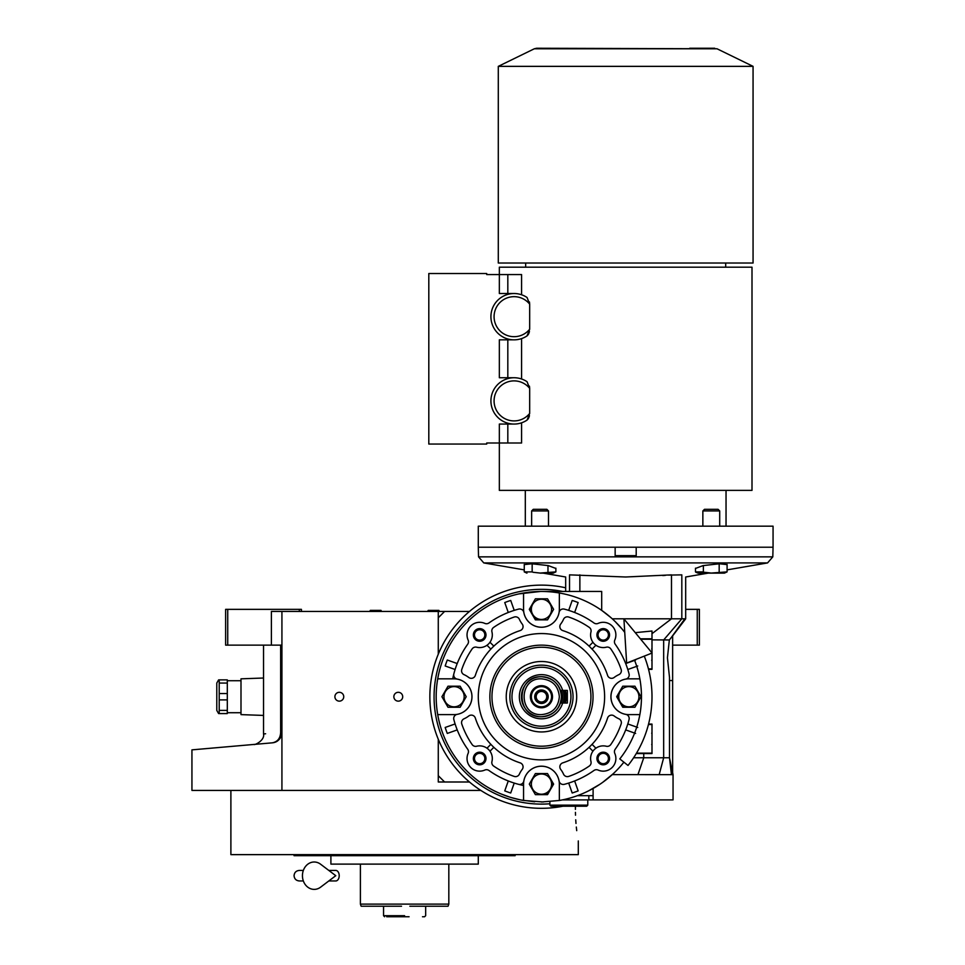 <?xml version="1.0" encoding="UTF-8"?>
<svg xmlns="http://www.w3.org/2000/svg" width="965" height="965" viewBox="0 0 965 965"><rect width="100%" height="100%" fill="white"/><g stroke="black" fill="none" stroke-linecap="round" stroke-linejoin="round"><path stroke-width="1.45" d="M281.925 645.139L271.394 645.139L271.394 611.448L281.925 611.448L281.925 790.419L191.939 790.419L191.939 749.865M438.279 654.198L438.279 611.448L281.925 611.448M339.33 701.145A4.427 4.427 0 0 0 343.745 696.718A4.427 4.427 0 0 0 339.33 692.303A4.427 4.427 0 0 0 334.903 696.718A4.427 4.427 0 0 0 339.33 701.145M398.28 701.145A4.427 4.427 0 0 0 402.707 696.718A4.427 4.427 0 0 0 398.28 692.303A4.427 4.427 0 0 0 393.853 696.718A4.427 4.427 0 0 0 398.28 701.145M480.835 790.419L281.925 790.419M685.681 609.349L697.261 609.349L697.261 645.139L672.629 645.139M280.646 732.351C257.896 734.486 257.896 734.486 280.646 732.351C280.357 738.309 277.582 741.808 272.311 742.833L191.939 749.865L272.311 742.833C247.86 744.968 247.86 744.968 272.311 742.833C277.739 742.314 280.948 738.816 281.925 732.351L280.646 732.351L280.646 645.139M263.529 645.139L263.529 733.955L265.628 733.762M227.728 609.349L227.728 645.139L225.629 645.139L225.629 609.349L301.43 609.349L301.43 611.448M299.319 609.349L299.319 611.448M227.728 645.139L271.394 645.139M697.261 609.349L699.372 609.349L699.372 645.139L697.261 645.139M272.311 742.833A10.531 10.531 -22 0 0 275.182 742.169A10.531 10.531 -22 0 1 272.311 742.833L265.628 743.412M280.911 736.838A10.531 10.531 -22 0 1 277.039 741.229A10.531 10.531 -22 0 0 280.911 736.838M575.43 812.349L575.502 815.196M575.719 819.792L575.984 823.447M576.322 827.041L576.72 830.636M575.405 809.37C578.554 850.105 578.554 850.105 575.405 809.37L575.43 806.209L575.405 809.37M578.3 840.949L578.3 854.64L230.888 854.64L230.888 790.419M294.06 854.64L294.06 855.69L515.141 855.69L515.141 854.64M478.29 855.69L478.29 864.109L330.899 864.109L330.899 855.69M409.088 916.75L404.6 916.75C427.688 916.75 427.688 916.75 404.6 916.75L386.712 916.75M384.601 916.75L383.551 915.701L383.551 906.219L361.151 906.219L360.391 904.121L365.651 904.121M376.181 904.121L387.761 904.121M421.452 904.121L433.032 904.121M443.562 904.121L448.822 904.121L448.822 864.109M404.6 904.121L448.822 904.121L360.391 904.121L360.391 864.109M422.501 916.75L424.612 916.75L425.661 915.701L425.661 906.219L448.05 906.219L448.822 904.121M401.524 906.219L361.151 906.219M404.6 915.701C431.765 915.701 431.765 915.701 404.6 915.701C426.337 915.701 426.337 915.701 404.6 915.701L383.551 915.701M399.341 906.219L383.551 906.219M425.661 906.219L409.872 906.219M404.6 916.75C430.414 916.75 430.414 916.75 404.6 916.75L407.314 916.75M439.509 611.448L438.894 610.399L428.207 610.399L427.604 611.448M381.609 611.448L380.994 610.399L370.307 610.399L369.704 611.448M565.369 703.039A24.74 24.74 0 0 0 565.369 690.409A24.74 24.74 0 0 1 565.369 703.039A24.74 24.74 0 0 0 565.369 690.409A24.74 24.74 0 0 1 565.369 703.039M565.369 696.718A23.908 23.908 0 0 1 564.513 703.039A23.908 23.908 0 0 0 565.369 696.718A23.908 23.908 0 0 1 564.513 703.039A23.908 23.908 0 0 0 564.513 690.409A23.908 23.908 0 0 1 565.369 696.718A23.908 23.908 0 0 0 564.513 690.409A23.908 23.908 0 0 1 565.369 696.718M563.126 703.039A22.569 22.569 0 0 0 563.126 690.409A22.569 22.569 0 0 1 563.126 703.039A22.569 22.569 0 0 0 563.126 690.409A22.569 22.569 0 0 1 563.126 703.039M561.546 703.039A21.061 21.061 0 0 0 562.511 696.718A21.061 21.061 0 0 1 561.546 703.039A21.061 21.061 0 0 0 562.511 696.718A21.061 21.061 0 0 1 561.546 703.039A21.061 21.061 0 0 0 561.546 690.409M438.279 611.448L444.6 611.448L438.279 617.769M438.279 782L438.279 775.679L444.6 782L438.279 782M522.355 702.677L521.775 700.276M521.703 699.878L521.703 693.558M559.35 696.718C558.289 685.85 552.33 679.891 541.449 678.829C518.362 677.72 518.362 715.728 541.449 714.619C552.33 713.557 558.289 707.598 559.35 696.718M561.461 696.718C560.267 684.571 553.608 677.913 541.449 676.718C515.648 675.488 515.648 717.96 541.449 716.73C553.608 715.535 560.267 708.877 561.461 696.718M561.135 703.039L562.125 696.718L561.135 690.409M560.436 703.039A20 20 -90 0 0 560.436 690.409A20 20 0 0 0 521.45 696.718A20 20 0 0 0 560.436 703.039L567.348 703.039L567.348 690.409L560.436 690.409M521.775 693.159L521.932 692.388M541.449 685.669A11.049 11.049 0 0 0 530.4 696.718A11.049 11.049 0 0 0 541.449 707.779A11.049 11.049 0 0 0 552.511 696.718A11.049 11.049 0 0 0 541.449 685.669M541.449 706.826A10.108 10.108 0 0 1 531.353 696.718A10.108 10.108 0 0 1 541.449 686.622A10.108 10.108 0 0 1 551.558 696.718A10.108 10.108 0 0 1 541.449 706.826M541.449 703.461A6.743 6.743 0 0 1 534.719 696.718A6.743 6.743 0 0 1 541.449 689.987A6.743 6.743 0 0 1 548.192 696.718A6.743 6.743 0 0 1 541.449 703.461M541.449 701.989A5.259 5.259 0 0 0 546.721 696.718A5.259 5.259 0 0 0 541.449 691.459A5.259 5.259 0 0 0 536.19 696.718A5.259 5.259 0 0 0 541.449 701.989M469.473 782L444.6 782M438.279 775.679L438.279 739.25M444.6 611.448L469.473 611.448M644.27 656.116A110.541 110.541 0 0 1 628.022 765.462L619.783 758.912A100.01 100.01 0 0 0 634.475 659.988M623.909 618.891L626.647 663.076L652.099 653.028L623.909 618.891M328.812 870.43L335.76 870.43A5.259 3.438 90 0 1 339.21 875.689A5.259 3.438 90 0 1 335.76 880.961L328.812 880.961M320.597 887.173A13.691 11.749 -90 0 1 308.583 887.716A13.691 11.749 -90 0 1 302.443 875.689A13.691 11.749 -90 0 1 308.583 863.663A13.691 11.749 -90 0 1 320.597 864.218L335.772 875.689L320.597 887.173M612.148 774.726L608.155 778.164M606.961 779.129L602.606 782.41M602.196 782.699L600.761 783.701M597.118 786.077L595.067 787.331M671.435 774.63L669.505 757.778L663.667 757.778L659.179 774.63L637.937 774.63L673.051 774.654L673.051 799.889L593.101 799.889L593.101 788.465L591.509 789.334M590.809 789.72L589.084 790.612M588.457 790.926L587.781 791.264M622.473 629.506L624.741 632.328A105.282 105.282 0 0 0 437.712 714.619A105.282 105.282 0 0 0 523.561 800.468L543.283 801.987M602.763 782.301L613.137 773.821L613.414 774.63L612.268 774.63L637.937 774.63L643.739 757.778L633.595 757.778M588.686 790.805L599.868 784.304M651.99 639.867L669.348 639.964L667.43 657.768L669.505 677.442L669.505 757.778L672.629 773.484L672.629 680.542L669.505 680.542M669.348 639.964L672.629 635.826L672.629 680.542M670.554 638.516L684.836 618.818L612.268 618.818M643.739 753.569L643.739 757.778L663.667 757.778L663.667 639.964L681.821 618.818L681.821 574.863C686.971 577.673 686.971 577.673 681.821 574.863L668.588 575.104M620.965 765.715L620.181 766.62M581.063 794.267L579.072 795.051M588.602 790.854L585.55 792.313M585.236 792.458L582.679 793.592M614.874 621.267L622.111 629.059M601.991 610.592L610.833 617.54M541.449 801.999L559.35 800.468A105.282 105.282 0 0 0 623.897 762.181M593.101 795.679L577.372 795.679M593.101 799.889L562.402 799.889M635.272 632.654L651.99 631.014L651.99 633.679L671.483 618.818L671.483 574.863L625.67 576.998L569.531 574.863C564.38 577.673 564.38 577.673 569.531 574.863L569.531 591.448M651.99 633.679L651.99 635.537M651.99 639.964L651.99 648.359M651.99 654.608L651.99 669.348L648.552 669.348M508.157 781.288L504.755 790.89A101.06 101.06 0 0 0 510.714 793.001L514.224 783.073A90.541 90.541 0 0 0 523.561 785.474A90.541 90.541 0 0 1 514.224 783.073L514.116 783.399M508.278 780.962A90.541 90.541 0 0 1 503.151 778.755A90.541 90.541 0 0 0 514.224 783.073M452.887 677.961A90.541 90.541 0 0 1 453.454 675.452M453.466 675.416A90.541 90.541 0 0 1 455.106 669.493L454.78 669.384M540.569 591.448A105.282 105.282 0 0 1 541.449 591.448A105.282 105.282 0 0 0 540.569 591.448L518.748 593.921M501.028 599.518L499.496 600.17M482.934 609.217L480.992 610.543M466.843 622.461L465.552 623.776M453.9 638.275L452.862 639.843M444.153 656.538L443.285 658.697M438.158 676.417L437.845 678.033M436.18 696.718L436.204 698.913M438.243 717.453L438.677 719.528M444.25 737.139L444.901 738.695M453.948 755.245L455.275 757.187M467.193 771.337L468.507 772.627M483.007 784.28L484.575 785.317M501.269 794.026L509.363 796.994M511.1 797.524L520.207 799.828M521.209 800.033L534.682 801.782M665.368 575.357L662.75 575.562M636.261 753.569L651.99 753.569L651.99 724.1L648.552 724.1M648.444 668.926L651.99 668.926L651.99 653.064M651.99 652.895L651.99 638.818L640.362 638.818M651.99 631.014L651.99 638.818M541.449 591.448L601.69 591.448L601.69 610.387M532.342 604.078A10.531 10.531 0 0 0 541.449 619.868L535.382 619.868L529.303 609.349L535.382 598.819L547.529 598.819L553.608 609.349L547.529 619.868L541.449 619.868M437.712 678.829L454.081 678.829A17.901 17.901 0 0 1 457.181 714.353A17.901 17.901 0 0 0 457.181 679.095A4.21 4.21 0 0 1 453.84 673.896A90.541 90.541 0 0 1 467.699 644.21A4.21 4.21 0 0 0 468.122 640.06A12.629 12.629 0 0 1 484.792 623.39A4.21 4.21 0 0 0 488.941 622.968A90.541 90.541 0 0 1 518.615 609.108A4.21 4.21 0 0 1 523.826 612.461A17.901 17.901 0 0 0 559.085 612.461A17.901 17.901 0 0 1 523.561 609.349L523.561 592.98M559.35 592.98L559.35 609.349A17.901 17.901 0 0 1 559.085 612.461A4.21 4.21 0 0 1 564.284 609.108A90.541 90.541 0 0 1 565.695 609.494M574.754 612.16L578.156 602.558A101.06 101.06 0 0 0 572.197 600.447L568.795 610.049M635.621 660.024L626.02 663.425M628.131 669.384L637.732 665.983M564.284 609.108A90.541 90.541 0 0 1 593.97 622.968A4.21 4.21 0 0 0 598.119 623.39A12.629 12.629 0 0 1 614.789 640.06A4.21 4.21 0 0 0 615.212 644.21A90.541 90.541 0 0 1 629.059 673.896A4.21 4.21 0 0 1 625.718 679.095A17.901 17.901 0 0 0 625.718 714.353A17.901 17.901 0 0 1 628.83 678.829L639.855 678.829M619.711 691.459A10.531 10.531 0 0 0 628.83 707.249L622.751 707.249L616.683 696.718L622.751 686.199L634.91 686.199L640.989 696.718L634.91 707.249L628.83 707.249M568.795 783.399L568.687 783.073A90.541 90.541 0 0 1 564.284 784.34A90.541 90.541 0 0 0 593.97 770.48A4.21 4.21 0 0 1 598.119 770.058A12.629 12.629 0 0 0 614.789 753.388A4.21 4.21 0 0 1 615.212 749.238A90.541 90.541 0 0 0 629.059 719.552A4.21 4.21 0 0 0 625.718 714.353A17.901 17.901 0 0 0 628.83 714.619L639.855 714.619M637.732 727.465L628.131 724.064M626.02 730.023L635.621 733.424M574.633 780.962A90.541 90.541 0 0 1 568.687 783.073L572.197 793.001A101.06 101.06 0 0 0 578.156 790.89L574.754 781.288M564.284 784.34A4.21 4.21 0 0 1 559.085 780.987A17.901 17.901 0 0 0 523.826 780.987A17.901 17.901 0 0 1 559.35 784.099L559.35 800.468M541.449 794.629L535.382 794.629L529.303 784.099L535.382 773.58L547.529 773.58L553.608 784.099L547.529 794.629L541.449 794.629A10.531 10.531 0 0 0 550.569 778.839M695.476 568.457L703.075 565.599L719.492 563.765L727.091 564.609M524.26 564.609L531.86 563.765L548.277 565.599L555.876 568.457M456.891 663.425L457.217 663.546A90.541 90.541 0 0 1 459.424 658.42M437.712 714.619L454.081 714.619A17.901 17.901 0 0 0 457.181 714.353A4.21 4.21 0 0 0 453.84 719.552A90.541 90.541 0 0 0 467.699 749.238A4.21 4.21 0 0 1 468.122 753.388A12.629 12.629 0 0 0 484.792 770.058A4.21 4.21 0 0 1 488.941 770.48A90.541 90.541 0 0 0 518.615 784.34A4.21 4.21 0 0 0 523.826 780.987A17.901 17.901 0 0 0 523.561 784.099L523.561 800.468M454.78 724.064L445.179 727.465A101.06 101.06 0 0 0 447.29 733.424L456.891 730.023M455.106 669.493L445.179 665.983A101.06 101.06 0 0 1 447.29 660.024L457.217 663.546M514.116 610.049L510.714 600.447A101.06 101.06 0 0 0 504.755 602.558L508.157 612.16M568.687 610.375A90.541 90.541 0 0 1 574.633 612.486M627.805 723.955A90.541 90.541 0 0 1 625.694 729.902M457.217 729.902A90.541 90.541 0 0 1 455.106 723.955M590.978 631.882A12.629 12.629 0 0 0 606.285 647.201A4.21 4.21 0 0 1 610.773 648.89A84.22 84.22 0 0 1 621.134 669.445A4.21 4.21 0 0 1 618.879 674.644A24.209 24.209 0 0 0 614.15 677.466A4.21 4.21 0 0 1 607.588 675.416A69.48 69.48 0 0 0 562.764 630.591A4.21 4.21 0 0 1 560.713 624.029A24.209 24.209 0 0 0 563.524 619.301A4.21 4.21 0 0 1 568.735 617.045A84.22 84.22 0 0 1 589.289 627.407A4.21 4.21 0 0 1 590.978 631.882M618.879 718.792A4.21 4.21 0 0 1 621.134 724.003A84.22 84.22 0 0 1 610.773 744.558A4.21 4.21 0 0 1 606.285 746.247A12.629 12.629 0 0 0 590.978 761.566A4.21 4.21 0 0 1 589.289 766.041A84.22 84.22 0 0 1 568.735 776.403A4.21 4.21 0 0 1 563.524 774.147A24.209 24.209 0 0 0 560.713 769.419A4.21 4.21 0 0 1 562.764 762.857A69.48 69.48 0 0 0 607.588 718.032A4.21 4.21 0 0 1 614.15 715.982A24.209 24.209 0 0 0 618.879 718.792M520.147 762.857A4.21 4.21 0 0 1 522.198 769.419A24.209 24.209 0 0 0 519.375 774.147A4.21 4.21 0 0 1 514.176 776.403A84.22 84.22 0 0 1 493.622 766.041A4.21 4.21 0 0 1 491.933 761.566A12.629 12.629 0 0 0 476.614 746.247A4.21 4.21 0 0 1 472.138 744.558A84.22 84.22 0 0 1 461.777 724.003A4.21 4.21 0 0 1 464.032 718.792A24.209 24.209 0 0 0 468.761 715.982A4.21 4.21 0 0 1 475.323 718.032A69.48 69.48 0 0 0 520.147 762.857M522.198 624.029A4.21 4.21 0 0 1 520.147 630.591A69.48 69.48 0 0 0 475.323 675.416A4.21 4.21 0 0 1 468.761 677.466A24.209 24.209 0 0 0 464.032 674.644A4.21 4.21 0 0 1 461.777 669.445A84.22 84.22 0 0 1 472.138 648.89A4.21 4.21 0 0 1 476.614 647.201A12.629 12.629 0 0 0 491.933 631.882A4.21 4.21 0 0 1 493.622 627.407A84.22 84.22 0 0 1 514.176 617.045A4.21 4.21 0 0 1 519.375 619.301A24.209 24.209 0 0 0 522.198 624.029M603.246 628.625A6.321 6.321 0 0 1 609.554 634.934A6.321 6.321 0 0 1 603.246 641.255A6.321 6.321 0 0 1 596.925 634.934A6.321 6.321 0 0 1 603.246 628.625M603.246 752.193A6.321 6.321 0 0 1 609.554 758.514A6.321 6.321 0 0 1 603.246 764.823A6.321 6.321 0 0 1 596.925 758.514A6.321 6.321 0 0 1 603.246 752.193M479.665 752.193A6.321 6.321 0 0 1 485.986 758.514A6.321 6.321 0 0 1 479.665 764.823A6.321 6.321 0 0 1 473.357 758.514A6.321 6.321 0 0 1 479.665 752.193M479.665 628.625A6.321 6.321 0 0 1 485.986 634.934A6.321 6.321 0 0 1 479.665 641.255A6.321 6.321 0 0 1 473.357 634.934A6.321 6.321 0 0 1 479.665 628.625M636.2 555.659L636.2 547.227L773.062 547.227L773.062 526.178L478.29 526.178L478.29 547.227L615.151 547.227L615.151 555.659L636.2 555.659L636.2 547.227M541.449 759.889A63.171 63.171 0 0 0 604.621 696.718A63.171 63.171 0 0 0 541.449 633.559A63.171 63.171 0 0 0 478.29 696.718A63.171 63.171 0 0 0 541.449 759.889M603.246 629.759A5.175 5.175 0 0 1 608.42 634.934A5.175 5.175 0 0 1 603.246 640.109A5.175 5.175 0 0 1 598.059 634.934A5.175 5.175 0 0 1 603.246 629.759M603.246 753.327A5.175 5.175 0 0 1 608.42 758.514A5.175 5.175 0 0 1 603.246 763.689A5.175 5.175 0 0 1 598.059 758.514A5.175 5.175 0 0 1 603.246 753.327M479.665 753.327A5.175 5.175 0 0 1 484.84 758.514A5.175 5.175 0 0 1 479.665 763.689A5.175 5.175 0 0 1 474.491 758.514A5.175 5.175 0 0 1 479.665 753.327M479.665 629.759A5.175 5.175 0 0 1 484.84 634.934A5.175 5.175 0 0 1 479.665 640.109A5.175 5.175 0 0 1 474.491 634.934A5.175 5.175 0 0 1 479.665 629.759M587.781 799.889L587.781 805.16L549.881 805.16L549.881 801.662M615.151 547.227L615.151 555.659M454.081 707.249L448.001 707.249L441.922 696.718L448.001 686.199L460.148 686.199L466.228 696.718L460.148 707.249L454.081 707.249M541.449 599.241A10.108 10.108 0 0 0 531.353 609.349A10.108 10.108 0 0 0 541.449 619.446A10.108 10.108 0 0 0 551.558 609.349A10.108 10.108 0 0 0 541.449 599.241M592.944 642.256L589.072 646.128M592.052 649.107L595.924 645.235M595.924 748.213L592.052 744.341M589.072 747.32L592.944 751.192M489.967 751.192L493.839 747.32M490.859 744.341L486.987 748.213M493.839 646.128L489.967 642.256M486.987 645.235L490.859 649.107M628.83 686.622A10.108 10.108 0 0 0 618.734 696.718A10.108 10.108 0 0 0 628.83 706.826A10.108 10.108 0 0 0 638.939 696.718A10.108 10.108 0 0 0 628.83 686.622M541.449 774.002A10.108 10.108 0 0 0 531.353 784.099A10.108 10.108 0 0 0 541.449 794.207A10.108 10.108 0 0 0 551.558 784.099A10.108 10.108 0 0 0 541.449 774.002M587.781 805.16L586.72 806.209L550.931 806.209L549.881 805.16M454.081 686.622A10.108 10.108 0 0 0 443.972 696.718A10.108 10.108 0 0 0 454.081 706.826A10.108 10.108 0 0 0 464.177 696.718A10.108 10.108 0 0 0 454.081 686.622M727.091 564.38L727.091 571.895L711.277 573.053L704.293 572.281M695.476 568.18L695.476 571.895L703.376 571.895L703.376 565.562M695.946 572.293L698.153 573.126L724.413 573.126L698.153 573.126M719.178 563.801L719.178 571.895M532.161 563.801L532.161 571.895L533.078 572.281L540.062 573.053L555.876 571.895L555.876 568.18M524.26 564.38L524.26 571.895L532.161 571.895M547.975 565.562L547.975 571.895M565.671 587.794A111.59 111.59 0 0 0 429.859 696.718A111.59 111.59 0 0 0 563.029 806.209M541.449 746.198A49.48 49.48 0 0 0 590.93 696.718A49.48 49.48 0 0 0 541.449 647.25A49.48 49.48 0 0 0 491.969 696.718A49.48 49.48 0 0 0 541.449 746.198M531.643 526.178L531.643 510.943L548.494 510.943L548.494 526.178M702.858 526.178L702.858 510.943L719.709 510.943L719.709 526.178M711.277 573.126L724.413 573.126L711.277 573.126M540.062 573.126L553.198 573.126L540.062 573.126M541.449 661.495A35.235 35.235 0 0 1 576.684 696.718A35.235 35.235 0 0 1 541.449 731.952A35.235 35.235 0 0 1 506.227 696.718A35.235 35.235 0 0 1 541.449 661.495M531.643 510.943L533.259 509.327L546.878 509.327L548.494 510.943M702.858 510.943L704.474 509.327L718.093 509.327L719.709 510.943M541.449 728.31A31.58 31.58 0 0 0 573.041 696.718A31.58 31.58 0 0 0 541.449 665.138A31.58 31.58 0 0 0 509.87 696.718A31.58 31.58 0 0 0 541.449 728.31A31.58 31.58 0 0 0 573.041 696.718A31.58 31.58 0 0 0 541.449 665.138A31.58 31.58 0 0 0 509.87 696.718A31.58 31.58 0 0 0 541.449 728.31A31.58 31.58 0 0 0 573.041 696.718A31.58 31.58 0 0 0 541.449 665.138M562.643 703.039A22.111 22.111 0 0 1 519.351 696.718A22.111 22.111 0 0 1 562.643 690.409M522.765 338.148L522.909 338.088A23.16 23.16 0 0 1 521.582 338.594L521.582 378.992L522.765 379.426M521.582 338.594A23.16 23.16 0 0 1 490.92 316.677A23.16 23.16 0 0 1 527.059 297.497L529.676 304.144L529.676 329.21L527.059 335.868L528.181 334.65M528.422 334.24L529.013 332.949M529.194 332.406L529.435 331.417M522.909 422.308L521.582 422.815A23.16 23.16 0 0 1 490.92 400.897A23.16 23.16 0 0 1 527.059 381.718L529.676 388.364L529.676 413.43L527.059 420.089L528.181 418.87M528.422 418.46L529.013 417.169M529.194 416.627L529.435 415.638M753.062 263.011L498.29 263.011L498.29 66.356L753.062 66.356L753.062 263.011M522.765 422.368L521.582 422.815L521.582 443.007L499.339 443.007L499.339 490.377L752 490.377L752 267.196L499.339 267.196L499.339 274.567L521.582 274.567L521.582 294.771L522.765 295.206M529.664 388.195L529.435 386.157M529.664 303.975L529.435 301.936M527.059 420.089A23.16 23.16 0 0 1 514.08 424.057L499.339 424.057L499.339 443.007L486.71 443.007L486.71 444.057L428.81 444.057L428.81 273.517L486.71 273.517L486.71 274.567L499.339 274.567L499.339 293.517L514.08 293.517A23.16 23.16 0 0 1 521.582 294.771M507.819 293.517L507.819 274.567M521.582 378.992A23.16 23.16 0 0 0 514.08 377.737L499.339 377.737L499.339 339.837L514.08 339.837A23.16 23.16 0 0 0 527.059 335.868M507.819 377.737L507.819 339.837M507.819 443.007L507.819 424.057M773.062 547.227L478.29 547.227L478.544 556.853L772.808 556.853L773.062 547.227M227.306 710.385L227.306 679.879L219.212 679.879L219.212 713.569L227.306 713.569L227.306 710.385L219.212 710.385M263.529 715.427L240.997 714.619L240.997 678.829L263.529 678.021M218.609 713.569L216.787 710.409L216.787 683.039L218.609 679.879M227.306 683.063L219.212 683.063M227.306 693.533L219.212 693.533M227.306 699.902L219.212 699.902M651.99 753.146L636.502 753.146M648.444 724.522L651.99 724.522M640.712 639.24L651.99 639.24M579.869 574.863L579.869 591.448M524.26 569.881L483.779 562.921L767.561 562.921L772.808 556.853M541.449 645.139A51.579 51.579 0 0 1 593.041 696.718A51.579 51.579 0 0 1 541.449 748.309A51.579 51.579 0 0 1 489.87 696.718A51.579 51.579 0 0 1 541.449 645.139M562.619 591.448A107.38 107.38 0 0 0 434.069 696.718A107.38 107.38 0 0 0 549.881 803.773M541.449 726.199A29.481 29.481 0 0 0 570.93 696.718A29.481 29.481 0 0 0 541.449 667.249A29.481 29.481 0 0 0 511.981 696.718A29.481 29.481 0 0 0 541.449 726.199M529.676 388.364A20 20 0 0 0 494.08 400.897A20 20 0 0 0 529.676 413.43M529.676 304.144A20 20 0 0 0 494.08 316.677A20 20 0 0 0 529.676 329.21M498.29 66.356L534.321 48.781L717.031 48.781L753.062 66.356M263.529 733.955C265.037 740.336 254.495 745.426 253.916 744.437L257.534 744.124M253.807 744.449L257.595 744.124M264.096 743.557L265.423 743.436M299.319 870.43L303.348 870.43L299.319 870.43C296.122 870.744 294.373 872.493 294.06 875.689C294.373 878.886 296.122 880.647 299.319 880.961L303.348 880.961M672.629 772.651L673.051 774.654M708.201 573.126L685.681 576.998L685.681 618.818L672.629 635.887M727.091 569.881L767.561 562.921M565.671 591.448L565.671 576.998L543.15 573.126M588.831 795.679L588.831 799.889M651.689 660.181L651.99 660.928M651.689 649.035L651.99 648.299M651.689 744.401L651.99 745.149M651.689 733.267L651.99 732.519M483.779 562.921L478.544 556.853M724.413 573.126L727.091 571.895L724.413 573.126M526.938 573.126L524.26 571.895L526.938 573.126M553.198 573.126L555.876 571.895M725.692 263.011L725.692 267.196M525.66 263.011L525.66 267.196M536.637 48.25L717.031 48.781M689.734 48.25L714.715 48.25M534.321 48.781L536.624 48.25C537.529 48.25 537.529 48.25 536.624 48.25M726.042 490.377L726.042 526.178M525.31 490.377L525.31 526.178M227.306 680.723L240.997 680.723M227.306 712.725L240.997 712.725"/></g></svg>
